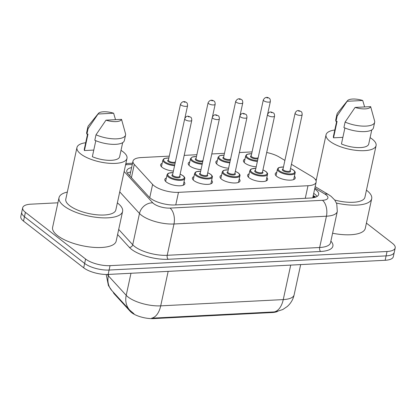 <?xml version="1.0" encoding="UTF-8"?>
<svg xmlns="http://www.w3.org/2000/svg" width="416" height="416" viewBox="0 0 416 416"><rect width="100%" height="100%" fill="white"/><g stroke="black" fill="none" stroke-linecap="round" stroke-linejoin="round"><path stroke-width="0.62" d="M256.204 166.837A10.239 3.687 -167.8 0 1 244.962 163.14A10.239 3.687 -167.8 0 1 243.428 160.545A10.239 3.687 -167.8 0 1 244.972 159.099M228.608 168.246A10.239 3.687 -167.8 0 1 217.365 164.549A10.239 3.687 -167.8 0 1 215.826 161.954A10.239 3.687 -167.8 0 1 217.37 160.514M201.006 169.66A10.239 3.687 -167.8 0 1 189.764 165.958A10.239 3.687 -167.8 0 1 188.224 163.363A10.239 3.687 -167.8 0 1 189.769 161.923M173.404 171.07A10.239 3.687 -167.8 0 1 162.162 167.367A10.239 3.687 -167.8 0 1 160.628 164.772A10.239 3.687 -167.8 0 1 162.167 163.332M294.419 176.181A10.239 3.687 -167.8 0 1 295.23 178.131A10.239 3.687 -167.8 0 1 287.654 180.066A10.239 3.687 -167.8 0 1 276.754 176.4A10.239 3.687 -167.8 0 1 275.22 173.8A10.239 3.687 -167.8 0 1 276.765 172.359M266.822 177.59A10.239 3.687 -167.8 0 1 267.628 179.54A10.239 3.687 -167.8 0 1 260.052 181.475A10.239 3.687 -167.8 0 1 249.153 177.809A10.239 3.687 -167.8 0 1 247.619 175.214A10.239 3.687 -167.8 0 1 249.163 173.774M239.221 179A10.239 3.687 -167.8 0 1 240.032 180.95A10.239 3.687 -167.8 0 1 232.45 182.889A10.239 3.687 -167.8 0 1 221.556 179.218A10.239 3.687 -167.8 0 1 220.017 176.623A10.239 3.687 -167.8 0 1 221.562 175.183M211.619 180.409A10.239 3.687 -167.8 0 1 212.43 182.359A10.239 3.687 -167.8 0 1 204.854 184.298A10.239 3.687 -167.8 0 1 193.955 180.627A10.239 3.687 -167.8 0 1 192.416 178.032A10.239 3.687 -167.8 0 1 193.96 176.592M184.018 181.818A10.239 3.687 -167.8 0 1 184.829 183.768A10.239 3.687 -167.8 0 1 177.252 185.708A10.239 3.687 -167.8 0 1 166.353 182.042A10.239 3.687 -167.8 0 1 164.819 179.442A10.239 3.687 -167.8 0 1 166.364 178.001M169.27 156.13L141.154 157.57A18.065 6.505 12.2 0 0 133 161.127A18.065 6.505 12.2 0 0 134.29 164.414L152.604 184.444A18.065 6.505 12.2 0 0 154.029 185.734A18.065 6.505 12.2 0 0 178.474 192.348L307.991 185.728A18.065 6.505 12.2 0 0 316.144 182.172A18.065 6.505 12.2 0 0 311.558 176.322L291.439 164.32M113.188 292.042A16.26 5.855 12.2 0 0 114.322 293.961L130.348 311.485A16.26 5.855 12.2 0 0 131.628 312.645A16.26 5.855 12.2 0 0 153.634 318.599L272.204 312.541A16.26 5.855 12.2 0 0 277.482 311.459M252.07 151.902L239.392 152.547M224.474 153.312L211.796 153.956M196.872 154.721L184.194 155.371M284.892 160.415L279.188 157.009A18.065 6.505 12.2 0 0 266.698 152.521M107.333 274.466A24.086 8.674 12.2 0 0 108.352 275.792L126.209 295.318A24.086 8.674 12.2 0 0 128.107 297.04A24.086 8.674 12.2 0 0 160.706 305.854A21.076 11.804 87.1 0 1 151.642 318.183L274.196 311.922L275.787 311.782L282.802 309.53L287.274 306.493C290.8 303.358 293.088 299.478 294.133 294.85L300.674 264.597M366.413 223.116L392.486 243.355A18.065 6.505 -167.8 0 1 395.2 247.936L394.248 252.33A18.065 6.505 -167.8 0 1 386.095 255.887L109.096 270.041A18.065 6.505 -167.8 0 1 84.646 263.432L24.461 216.715A18.065 6.505 -167.8 0 1 21.752 212.134A18.065 6.505 -167.8 0 0 24.461 216.715L84.646 263.432A18.065 6.505 -167.8 0 0 109.096 270.041L386.095 255.887A18.065 6.505 -167.8 0 0 394.248 252.33L393.302 256.724A18.065 6.505 -167.8 0 1 385.143 260.281L108.15 274.435A18.065 6.505 -167.8 0 1 83.699 267.821L23.514 221.109A18.065 6.505 -167.8 0 1 20.8 216.528L22.698 207.745A18.065 6.505 -167.8 0 1 30.857 204.183L57.918 202.8M131.607 167.58A18.065 6.505 12.2 0 0 126.786 170.732A18.065 6.505 12.2 0 0 128.076 174.023L149.136 197.054A18.065 6.505 12.2 0 0 150.561 198.344A18.065 6.505 12.2 0 0 175.006 204.958L310.513 198.032A18.065 6.505 12.2 0 0 318.666 194.475A18.065 6.505 12.2 0 0 314.673 188.994M395.2 247.936A18.065 6.505 -167.8 0 1 387.046 251.493L110.048 265.647A18.065 6.505 -167.8 0 1 85.597 259.038L25.412 212.326A18.065 6.505 -167.8 0 1 22.698 207.745M313.721 193.383A18.065 6.505 -167.8 0 1 317.106 196.435M127.4 173.165A18.065 6.505 -167.8 0 1 130.655 171.974M117.354 202.899A32.521 11.705 -167.8 0 1 117.712 203.174A32.521 11.705 -167.8 0 1 122.595 211.422A32.521 11.705 -167.8 0 1 98.524 217.578A32.521 11.705 -167.8 0 1 63.908 205.925A32.521 11.705 -167.8 0 1 59.025 197.678A32.521 11.705 -167.8 0 1 67.324 192.083M122.595 211.422L116.184 241.077A32.521 11.705 -167.8 0 1 92.113 247.234A32.521 11.705 -167.8 0 1 57.496 235.581A32.521 11.705 -167.8 0 1 52.614 227.334L59.025 197.678M121.009 150.374A25.594 9.214 -167.8 0 1 123.146 151.85A25.594 9.214 -167.8 0 1 126.989 158.34A25.594 9.214 -167.8 0 1 108.04 163.186A25.594 9.214 -167.8 0 1 80.798 154.014A25.594 9.214 -167.8 0 1 76.955 147.524A25.594 9.214 -167.8 0 1 85.691 142.735M126.989 158.34L115.825 209.96A25.594 9.214 -167.8 0 1 96.881 214.807A25.594 9.214 -167.8 0 1 69.638 205.634A25.594 9.214 -167.8 0 1 65.796 199.144L76.955 147.524M93.777 150.077L84.427 150.556A18.065 6.505 -167.8 0 1 84.313 149.115L87.558 134.103M84.427 150.556L87.989 134.082L86.897 134.134A19.271 6.937 -167.8 0 1 86.7 132.387L87.885 126.896A19.271 6.937 -167.8 0 1 88.447 125.752L98.389 113.433A12.043 4.337 -167.8 0 1 113.625 113.22L98.072 114.015A12.043 4.337 -167.8 0 1 98.389 113.433M86.897 134.134L88.088 128.643A19.271 6.937 -167.8 0 1 87.885 126.896M88.088 128.643L98.072 114.015M113.625 113.22L115.528 119.673M95.805 140.702L92.347 156.702A18.065 6.505 -167.8 0 0 119.631 156.749L122.684 142.636M121.545 119.366A12.043 4.337 -167.8 0 1 105.992 120.162L121.545 119.366L125.518 133.765A19.271 6.937 -167.8 0 1 125.554 135.039A19.271 6.937 -167.8 0 1 114.852 138.876A19.271 6.937 -167.8 0 1 96.002 134.789L94.817 140.28A19.271 6.937 -167.8 0 0 113.667 144.368A19.271 6.937 -167.8 0 0 124.368 140.53L125.554 135.039M105.992 120.162L96.002 134.789M366.454 190.174A32.521 11.705 -167.8 0 1 366.813 190.45A32.521 11.705 -167.8 0 1 371.696 198.692A32.521 11.705 -167.8 0 1 336.461 203.05M371.696 198.692L365.284 228.348A32.521 11.705 -167.8 0 1 332.592 233.241M370.11 137.644A25.594 9.214 -167.8 0 1 372.242 139.121A25.594 9.214 -167.8 0 1 376.085 145.61A25.594 9.214 -167.8 0 1 357.141 150.457A25.594 9.214 -167.8 0 1 329.898 141.284A25.594 9.214 -167.8 0 1 326.056 134.794A25.594 9.214 -167.8 0 1 334.792 130.005M376.085 145.61L364.926 197.231A25.594 9.214 -167.8 0 1 334.755 200.054M342.878 137.348L333.523 137.826A18.065 6.505 -167.8 0 1 333.414 136.386L336.658 121.373M333.523 137.826L337.085 121.352L335.998 121.404A19.271 6.937 -167.8 0 1 335.795 119.657L336.986 114.166A19.271 6.937 -167.8 0 1 337.548 113.022L347.485 100.703A12.043 4.337 -167.8 0 1 362.726 100.49L347.168 101.286A12.043 4.337 -167.8 0 1 347.485 100.703M335.998 121.404L337.184 115.913A19.271 6.937 -167.8 0 1 336.986 114.166M337.184 115.913L347.168 101.286M362.726 100.49L364.629 106.943M344.9 127.977L341.442 143.972A18.065 6.505 -167.8 0 0 368.727 144.019L371.779 129.906M315.432 179.592A32.521 11.705 -167.8 0 1 316.42 179.353M370.646 106.636A12.043 4.337 -167.8 0 1 355.087 107.432L370.646 106.636L374.613 121.04A19.271 6.937 -167.8 0 1 374.655 122.309A19.271 6.937 -167.8 0 1 363.953 126.147A19.271 6.937 -167.8 0 1 345.103 122.06L343.918 127.551A19.271 6.937 -167.8 0 0 362.762 131.638A19.271 6.937 -167.8 0 0 373.469 127.8L374.655 122.309M355.087 107.432L345.103 122.06M149.744 197.662L152.604 184.444M314.813 197.397A18.065 11.518 120.8 0 0 312.926 197.08M130.348 311.485L130.473 310.908M272.204 312.541L272.319 312M114.322 293.961L114.442 293.415M153.634 318.599L153.748 318.058M175.76 204.922L178.474 192.348M131.42 177.684L134.29 164.414M305.271 198.302L307.991 185.728M133.999 313.789L129.75 310.159A21.076 17.534 137.6 0 1 126.209 295.318L130.978 273.27M274.196 311.922A21.076 11.804 -92.9 0 0 283.26 299.593A24.086 8.674 12.2 0 0 294.133 294.85M108.649 274.409L108.352 275.792A21.076 17.534 137.6 0 0 111.894 290.628L108.41 285.548L106.2 274.472M168.163 271.367L160.706 305.854L283.26 299.593L290.716 265.106M385.143 260.281L387.046 251.493M108.15 274.435L110.048 265.647M83.699 267.821L85.597 259.038M23.514 221.109L25.412 212.326M124.14 171.512L152.771 202.826A12.043 4.337 12.2 0 0 153.722 203.689A12.043 4.337 12.2 0 0 170.019 208.094L322.468 200.304A12.043 4.337 12.2 0 0 326.097 194.88A12.043 4.337 12.2 0 0 324.844 194.033L314.87 188.079M322.468 200.304A12.043 6.744 -92.9 0 1 326.43 216.206L173.982 223.995A24.086 8.674 -167.8 0 1 141.383 215.181A24.086 8.674 -167.8 0 1 139.485 213.455L132.72 244.759A24.086 8.674 12.2 0 0 134.612 246.48A24.086 8.674 12.2 0 0 167.211 255.294L319.66 247.504A24.086 8.674 12.2 0 0 330.533 242.762L337.303 211.463A24.086 8.674 -167.8 0 1 326.43 216.206L319.66 247.504A3.011 1.685 87.1 0 0 320.653 251.482L168.204 259.272A3.011 1.685 87.1 0 1 167.211 255.294L173.982 223.995A12.043 6.744 -92.9 0 0 170.019 208.094M337.303 211.463L336.757 203.788L334.724 200.018L331.105 196.347L328.64 194.672A12.043 7.675 120.8 0 0 324.844 194.033M168.204 259.272A27.097 9.755 -167.8 0 1 131.529 249.35A27.097 9.755 -167.8 0 1 129.397 247.416L117.603 234.52M330.886 241.14A27.097 9.755 -167.8 0 1 320.653 251.482M152.771 202.826A12.043 10.02 137.6 0 0 139.485 213.455L119.74 191.864M118.7 229.429L132.72 244.759A3.011 2.506 -42.4 0 1 129.397 247.416M132.288 164.429L126.672 164.715A12.043 4.337 12.2 0 0 125.59 164.804M126.672 164.715A12.043 6.744 -92.9 0 0 125.736 164.122M313.248 195.582L315.77 197.085M183.284 185.208L184.72 178.573A9.032 3.25 -167.8 0 1 178.032 180.284A9.032 3.25 -167.8 0 1 168.418 177.044A9.032 3.25 -167.8 0 1 167.066 174.756L167.783 173.654L168.756 173.113L173.072 172.624M173.061 172.671A8.429 3.037 12.2 0 0 169.036 176.472A8.429 3.037 12.2 0 0 180.445 179.556A8.429 3.037 12.2 0 0 182.988 175.76A8.429 3.037 12.2 0 0 180.123 174.2M179.707 176.114A4.217 1.518 -167.8 0 1 178.048 177.845A4.217 1.518 -167.8 0 1 172.526 176.296A4.217 1.518 -167.8 0 1 172.645 174.59M184.709 118.789L172.598 174.803A3.614 1.3 12.2 0 0 173.139 175.718A3.614 1.3 12.2 0 0 176.987 177.013A3.614 1.3 12.2 0 0 179.66 176.332L191.771 120.318A3.614 1.3 -167.8 0 1 189.098 121.004A3.614 1.3 -167.8 0 1 185.25 119.709A3.614 1.3 -167.8 0 1 184.709 118.789C186.763 114.478 189.264 116.756 190.585 117.151C191.334 117.421 191.729 118.477 191.771 120.318M189.332 116.782L188.334 116.834L189.332 116.782M174.574 165.672A9.032 3.25 -167.8 0 1 164.226 162.375A9.032 3.25 -167.8 0 1 162.869 160.087L161.434 166.722M168.865 158.002A8.429 3.037 12.2 0 0 164.845 161.803A8.429 3.037 12.2 0 0 174.741 164.887M175.152 162.984A4.217 1.518 -167.8 0 1 168.329 161.621A4.217 1.518 -167.8 0 1 168.454 159.916M180.518 104.12C182.094 101.447 184.049 100.901 186.394 102.482C187.143 102.752 187.538 103.808 187.58 105.648A3.614 1.3 -167.8 0 1 184.907 106.335A3.614 1.3 -167.8 0 1 181.059 105.04A3.614 1.3 -167.8 0 1 180.518 104.12L168.402 160.144A3.614 1.3 12.2 0 0 168.948 161.049A3.614 1.3 12.2 0 0 172.578 162.323A3.614 1.3 12.2 0 0 175.406 161.814M184.142 102.164L185.141 102.112L184.142 102.164M210.886 183.799L212.321 177.164A9.032 3.25 -167.8 0 1 205.634 178.875A9.032 3.25 -167.8 0 1 196.019 175.635A9.032 3.25 -167.8 0 1 194.662 173.347L195.385 172.245L196.357 171.704L200.668 171.215M200.658 171.262A8.429 3.037 12.2 0 0 196.638 175.063A8.429 3.037 12.2 0 0 208.047 178.147A8.429 3.037 12.2 0 0 210.584 174.351A8.429 3.037 12.2 0 0 207.724 172.791M207.308 174.704A4.217 1.518 -167.8 0 1 205.644 176.431A4.217 1.518 -167.8 0 1 200.122 174.881A4.217 1.518 -167.8 0 1 200.247 173.176M212.311 117.38L200.2 173.394A3.614 1.3 12.2 0 0 200.741 174.309A3.614 1.3 12.2 0 0 204.589 175.604A3.614 1.3 12.2 0 0 207.262 174.918L219.372 118.908A3.614 1.3 -167.8 0 1 216.7 119.59A3.614 1.3 -167.8 0 1 212.852 118.295A3.614 1.3 -167.8 0 1 212.311 117.38C214.365 113.064 216.866 115.346 218.187 115.742C218.936 116.007 219.331 117.062 219.372 118.908M216.934 115.372L215.935 115.424L216.934 115.372M238.488 182.39L239.923 175.755A9.032 3.25 -167.8 0 1 233.236 177.46A9.032 3.25 -167.8 0 1 223.621 174.226A9.032 3.25 -167.8 0 1 222.264 171.933L222.986 170.83L223.959 170.295L228.27 169.801M228.259 169.853A8.429 3.037 12.2 0 0 224.24 173.649A8.429 3.037 12.2 0 0 235.648 176.738A8.429 3.037 12.2 0 0 238.186 172.936A8.429 3.037 12.2 0 0 235.321 171.376M234.91 173.295A4.217 1.518 -167.8 0 1 233.246 175.022A4.217 1.518 -167.8 0 1 227.724 173.472A4.217 1.518 -167.8 0 1 227.843 171.766M234.863 173.508L246.974 117.499A3.614 1.3 -167.8 0 1 244.296 118.18A3.614 1.3 -167.8 0 1 240.453 116.886A3.614 1.3 -167.8 0 1 239.907 115.97L227.796 171.98A3.614 1.3 12.2 0 0 228.342 172.9A3.614 1.3 12.2 0 0 232.185 174.195A3.614 1.3 12.2 0 0 234.863 173.508L234.863 173.519M244.53 113.963L243.537 114.015L244.53 113.963M266.089 180.981L267.524 174.34A9.032 3.25 -167.8 0 1 260.837 176.051A9.032 3.25 -167.8 0 1 251.222 172.817A9.032 3.25 -167.8 0 1 249.865 170.524L250.588 169.421L251.555 168.886L255.871 168.392M255.861 168.438A8.429 3.037 12.2 0 0 251.836 172.24A8.429 3.037 12.2 0 0 263.245 175.328A8.429 3.037 12.2 0 0 265.788 171.527A8.429 3.037 12.2 0 0 262.922 169.967M262.506 171.886A4.217 1.518 -167.8 0 1 260.848 173.612A4.217 1.518 -167.8 0 1 255.325 172.063A4.217 1.518 -167.8 0 1 255.445 170.357M267.509 114.561L255.398 170.57A3.614 1.3 12.2 0 0 255.944 171.486A3.614 1.3 12.2 0 0 259.787 172.78A3.614 1.3 12.2 0 0 262.465 172.099L274.57 116.085A3.614 1.3 -167.8 0 1 271.898 116.771A3.614 1.3 -167.8 0 1 268.05 115.476A3.614 1.3 -167.8 0 1 267.509 114.561C269.563 110.245 272.064 112.528 273.385 112.918C274.134 113.188 274.529 114.244 274.57 116.085M272.132 112.554L271.138 112.601L272.132 112.554M293.686 179.572L295.121 172.931A9.032 3.25 -167.8 0 1 288.434 174.642A9.032 3.25 -167.8 0 1 278.819 171.402A9.032 3.25 -167.8 0 1 277.467 169.114L278.184 168.012L279.157 167.471L283.473 166.982M283.462 167.029A8.429 3.037 12.2 0 0 279.438 170.83A8.429 3.037 12.2 0 0 290.846 173.914A8.429 3.037 12.2 0 0 293.389 170.118A8.429 3.037 12.2 0 0 290.524 168.558M290.108 170.472A4.217 1.518 -167.8 0 1 288.449 172.203A4.217 1.518 -167.8 0 1 282.927 170.654A4.217 1.518 -167.8 0 1 283.046 168.948M295.11 113.152L283 169.161A3.614 1.3 12.2 0 0 283.54 170.076A3.614 1.3 12.2 0 0 287.388 171.371A3.614 1.3 12.2 0 0 290.061 170.69L302.172 114.676A3.614 1.3 -167.8 0 1 299.499 115.362A3.614 1.3 -167.8 0 1 295.651 114.067A3.614 1.3 -167.8 0 1 295.11 113.152C297.164 108.836 299.666 111.114 300.986 111.509C301.735 111.779 302.13 112.835 302.172 114.676M299.733 111.14L298.735 111.192L299.733 111.14M202.171 164.258A9.032 3.25 -167.8 0 1 191.828 160.966A9.032 3.25 -167.8 0 1 190.471 158.673L189.036 165.313M196.466 156.593A8.429 3.037 12.2 0 0 192.447 160.394A8.429 3.037 12.2 0 0 202.342 163.478M202.753 161.574A4.217 1.518 -167.8 0 1 195.931 160.212A4.217 1.518 -167.8 0 1 196.05 158.506M208.114 102.71C209.695 100.038 211.65 99.492 213.99 101.072C214.739 101.338 215.134 102.393 215.181 104.239A3.614 1.3 -167.8 0 1 212.503 104.92A3.614 1.3 -167.8 0 1 208.66 103.626A3.614 1.3 -167.8 0 1 208.114 102.71L196.004 158.73A3.614 1.3 12.2 0 0 196.55 159.64A3.614 1.3 12.2 0 0 200.179 160.909A3.614 1.3 12.2 0 0 203.008 160.404M211.744 100.755L212.742 100.703L211.744 100.755M229.772 162.848A9.032 3.25 -167.8 0 1 219.43 159.557A9.032 3.25 -167.8 0 1 218.072 157.264L216.637 163.904M224.068 155.178A8.429 3.037 12.2 0 0 220.043 158.98A8.429 3.037 12.2 0 0 229.944 162.068M230.355 160.165A4.217 1.518 -167.8 0 1 223.532 158.803A4.217 1.518 -167.8 0 1 223.652 157.097M223.605 157.321L223.605 157.31A3.614 1.3 12.2 0 0 224.151 158.231A3.614 1.3 12.2 0 0 227.776 159.5A3.614 1.3 12.2 0 0 230.61 158.995M235.716 101.301C237.292 98.623 239.252 98.077 241.592 99.658C242.341 99.928 242.736 100.984 242.778 102.83A3.614 1.3 -167.8 0 1 240.105 103.511A3.614 1.3 -167.8 0 1 236.257 102.216A3.614 1.3 -167.8 0 1 235.716 101.301L223.605 157.31M239.346 99.346L240.339 99.294L239.346 99.346M257.374 161.439A9.032 3.25 -167.8 0 1 247.026 158.148A9.032 3.25 -167.8 0 1 245.674 155.854L244.239 162.49M251.67 153.769A8.429 3.037 12.2 0 0 247.645 157.57A8.429 3.037 12.2 0 0 257.54 160.659M257.956 158.751A4.217 1.518 -167.8 0 1 251.134 157.394A4.217 1.518 -167.8 0 1 251.254 155.688M263.318 99.892C264.893 97.214 266.854 96.668 269.194 98.249C269.942 98.519 270.338 99.575 270.379 101.416A3.614 1.3 -167.8 0 1 267.706 102.102A3.614 1.3 -167.8 0 1 263.858 100.807A3.614 1.3 -167.8 0 1 263.318 99.892L251.207 155.901A3.614 1.3 12.2 0 0 251.748 156.816A3.614 1.3 12.2 0 0 255.377 158.09A3.614 1.3 12.2 0 0 258.206 157.581M266.942 97.932L267.94 97.885L266.942 97.932M130.64 172.052L130.062 172.11M315.13 197.304L313.134 196.113M129.802 175.916L133 161.127M312.806 197.616L316.144 182.172M129.75 310.159L111.894 290.628M132.548 163.218L125.861 163.556M328.64 194.672L315.177 186.644M180.133 174.153L183.238 175.833C184.616 177.164 185.11 178.074 184.72 178.573M167.066 174.756L165.63 181.392M187.58 105.648L184.824 118.388M168.875 157.955L164.575 158.444L163.795 158.834L162.869 160.087M207.735 172.739L210.839 174.424C212.217 175.75 212.711 176.665 212.321 177.164M194.662 173.347L193.227 179.982M235.331 171.33L238.436 173.009C239.819 174.34 240.313 175.256 239.923 175.755M239.907 115.97C241.966 111.654 244.468 113.937 245.783 114.332C246.532 114.598 246.927 115.653 246.974 117.499M222.264 171.933L220.828 178.573M262.933 169.92L266.037 171.6C267.415 172.931 267.909 173.846 267.524 174.34M249.865 170.524L248.43 177.164M290.534 168.511L293.639 170.191C295.017 171.522 295.511 172.432 295.121 172.931M277.467 169.114L276.032 175.75M215.181 104.239L212.425 116.979M196.477 156.546L192.171 157.03L190.471 158.673M242.778 102.83L240.027 115.565M224.078 155.132L219.773 155.62L218.072 157.264M270.379 101.416L267.623 114.156M251.68 153.722L247.374 154.211L246.594 154.601L245.674 155.854M326.056 134.794L316.087 180.903"/></g></svg>
